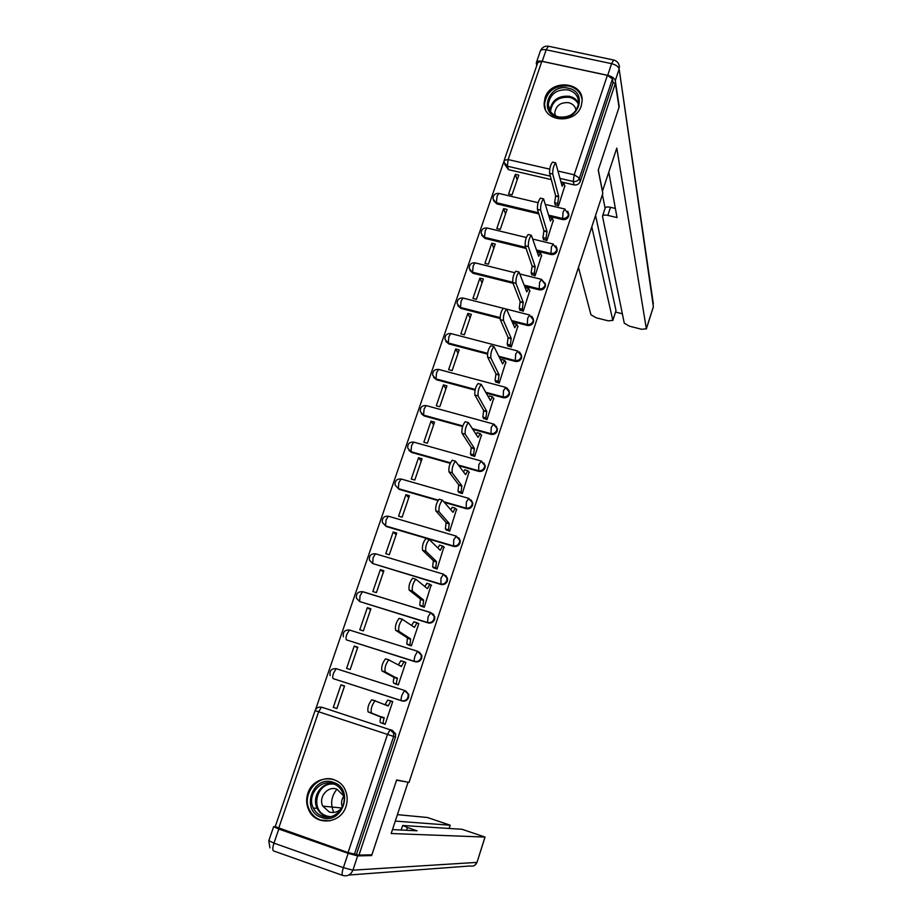 <?xml version="1.0" encoding="UTF-8"?>
<svg xmlns="http://www.w3.org/2000/svg" width="922" height="922" viewBox="0 0 922 922"><rect width="100%" height="100%" fill="white"/><g stroke="black" fill="none" stroke-linecap="round" stroke-linejoin="round"><path stroke-width="1.38" d="M549.086 216.336L562.512 219.54C565.44 219.943 567.503 218.837 568.69 216.197L568.551 213.097M536.973 251.118L550.86 254.507C553.799 254.933 555.874 253.815 557.061 251.153L556.876 247.88M524.687 286.189L539.093 289.796C542.055 290.246 544.13 289.116 545.328 286.431L545.063 282.973M512.206 321.571L527.223 325.42C530.185 325.881 532.271 324.751 533.492 322.043L533.135 318.367M499.47 357.24L515.248 361.378C518.21 361.862 520.308 360.733 521.529 358.001L521.057 354.071M486.47 393.198L503.147 397.682C506.132 398.177 508.229 397.048 509.463 394.293L508.84 390.087M473.113 429.422L490.942 434.331C493.927 434.838 496.048 433.709 497.281 430.92L496.462 426.413M459.306 465.887L478.61 471.326C481.607 471.857 483.739 470.716 484.984 467.903L485.226 465.979L483.923 463.063M444.853 502.525L466.163 508.679C469.171 509.221 471.303 508.08 472.571 505.244L472.802 503.193L471.2 500.047M382.999 523.016L386.226 526.508L453.601 546.389C456.62 546.953 458.764 545.812 460.032 542.954L460.262 540.753L458.822 537.837M443.77 574.279L447.043 578.14L446.824 580.503C445.545 583.396 443.39 584.548 440.347 583.96L372.672 563.538L440.912 584.467C443.931 585.055 446.087 583.903 447.377 581.021L447.585 578.659L445.833 575.547M431.093 612.784L434.216 616.484L434.02 619.019C432.718 621.935 430.551 623.088 427.508 622.477L359.649 601.536L428.096 622.915C431.139 623.514 433.294 622.362 434.596 619.457L434.792 616.922L432.672 613.626M417.735 651.324L349.438 630.014L417.885 651.37L421.262 655.173L421.089 657.905C419.775 660.844 417.597 662.008 414.554 661.374L346.499 639.903L415.165 661.742C418.208 662.365 420.386 661.212 421.688 658.262L421.861 655.542L419.303 652.085M404.746 690.52L336.219 668.681L404.827 690.555L408.158 694.22L408.02 697.17C406.706 700.144 404.516 701.308 401.462 700.662L333.222 678.638L402.096 700.939C405.15 701.596 407.34 700.432 408.653 697.458L408.792 694.52L405.761 690.958M307.867 793.3C305.989 799.109 306.3 804.71 308.812 810.115C315.773 826.262 340.979 823.807 346.015 806.381C347.686 801.183 347.571 796.101 345.681 791.134C339.63 773.673 313.146 775.275 307.867 793.3M545.04 97.859L544.141 103.241C543.15 122.338 575.904 124.735 581.263 105.811L582.128 101.017C583.638 81.528 550.492 78.819 545.04 97.859M504.057 161.027L315.531 709.64M504.322 160.002L537.872 62.373L541.848 61.325L607.379 75.35L612.462 78.877L613.061 82.773L580.203 181.565C579.028 184.17 576.976 185.287 574.049 184.896L561.014 181.865M551.287 179.606L508.506 169.66L507.365 166.202L504.034 162.33L504.219 160.29L508.137 159.564L549.708 169.152M619.031 107.321L615.377 83.268L358.981 855.109L371.889 854.809L396.633 779.954L409.034 782.421L602.804 193.447L598.24 170.19L619.031 107.321M613.061 82.773L615.377 83.268M358.981 855.109L348.067 852.573L275.217 826.654L315.094 710.608L318.632 711.772L278.663 828.256M381.524 723.009L385.119 724.335L392.737 701.561L390.674 701.054M340.979 684.827L333.291 707.358L336.876 708.534L344.563 685.98L340.979 684.827L344.471 686.268M354.221 646.057L346.603 668.381L350.176 669.522L357.794 647.186L354.221 646.057L357.575 647.843M394.72 683.617L398.292 684.931L405.841 662.388L405 662.123M367.336 607.667L359.787 629.772L363.349 630.89L370.898 608.774L367.336 607.667L370.552 609.788M407.778 644.605L411.339 645.93L418.807 623.595L418.185 623.399M380.325 569.646L372.845 591.544L376.407 592.627L383.875 570.73L380.325 569.646L383.414 572.089M420.709 605.973L424.258 607.298L431.127 585.021M393.175 531.994L385.776 553.673L389.326 554.733L396.725 533.043L393.175 531.994L396.137 534.748M433.524 567.722L437.051 569.035L443.908 547M405.922 494.699L398.581 516.17L402.119 517.207L409.449 495.713L405.922 494.699L408.757 497.765M446.213 529.827L449.717 531.141L456.551 509.324M418.542 457.75L411.27 479.025L414.808 480.028L422.057 458.741L418.542 457.75L421.25 461.127M458.776 492.302L462.268 493.616L469.056 472.018M431.035 421.147L423.843 442.226L427.359 443.205L434.55 422.126L431.035 421.147L433.628 424.823M471.223 455.134L474.692 456.448L481.434 435.057M443.413 384.9L436.29 405.772L439.794 406.729L446.928 385.845L443.413 384.9L445.891 388.865M483.554 418.311L487 419.625L493.696 398.454M455.687 348.977L448.622 369.664L452.126 370.598L459.179 349.899L455.687 348.977L458.038 353.241M495.759 381.846L499.194 383.16L505.832 362.185M467.834 313.399L460.839 333.891L464.331 334.801L471.326 314.298L467.834 313.399L470.082 317.94M507.861 345.727L511.272 347.029L517.864 326.261M479.878 278.144L472.94 298.44L476.42 299.327L483.358 279.02L479.878 278.144L482.01 282.973M519.847 309.93L523.247 311.244L529.77 290.661M491.806 243.224L484.937 263.335L488.406 264.188L495.275 244.065L491.806 243.224L493.823 248.318M531.717 274.479L535.094 275.782L541.571 255.406M503.619 208.614L496.82 228.541L500.277 229.382L507.077 209.432L503.619 208.614L505.533 213.973M543.473 239.351L546.838 240.654L553.258 220.462M515.34 174.316L508.587 194.058L512.044 194.876L518.786 175.122L515.34 174.316L517.138 179.94M555.125 204.557L558.478 205.848L564.84 185.852M538.817 213.892L496.785 203.877L493.028 198.852C493.143 195.049 495.056 193.228 498.79 193.413L497.096 196.155L496.359 202.713L538.46 212.74M526.093 248.456L484.949 238.406L481.18 233.45C481.249 229.601 483.186 227.78 486.966 227.965L485.214 230.811L484.499 237.3L525.713 247.361M513.07 283.285L473.009 273.258L469.217 268.371C469.252 264.487 471.188 262.643 475.026 262.839L473.217 265.778L472.537 272.209L512.69 282.247M500.058 318.459L460.954 308.421L457.139 303.626C457.139 299.685 459.087 297.829 462.994 298.037L461.115 301.079L460.458 307.441L500.058 317.583M487.484 354.094L448.795 343.929L444.957 339.215C444.911 335.228 446.87 333.338 450.835 333.557L448.887 336.703L448.265 342.996L487.6 353.322M475.014 390.121L436.509 379.76L432.66 375.139C432.556 371.093 434.527 369.18 438.572 369.411L436.555 372.672L435.968 378.896L475.176 389.43M462.59 426.517L424.12 415.926L420.248 411.419C420.098 407.305 422.069 405.369 426.195 405.588L424.108 408.976L423.544 415.119L462.786 425.929M450.213 463.317L411.604 452.437L407.731 448.057C407.501 443.874 409.495 441.892 413.701 442.122L411.535 445.626L411.016 451.699L450.432 462.809M437.95 500.542L398.984 489.294L395.089 485.041C394.789 480.777 396.794 478.76 401.093 478.991L398.846 482.621L398.35 488.625L438.215 500.116M493.535 200.627L496.785 203.877M481.745 235.294L484.949 238.406M469.851 270.307L473.009 273.258M457.865 305.643L460.954 308.421M445.787 341.336L448.795 343.929M433.617 377.386L436.509 379.76M421.354 413.782L424.12 415.926M409.011 450.535L411.604 452.437M395.722 485.721L398.984 489.294M337.394 669.015L336.749 668.853M504.737 164.462L508.506 169.66M322.965 707.739L324.048 707.958M356.514 854.245L395.492 737.047L395.584 733.854L392.299 730.351L390.421 729.705L393.717 733.232L393.625 736.436L354.405 854.291M392.691 701.7L390.824 701.1L388.15 706.01L375.012 700.87C371.797 705.146 370.586 709.179 371.382 712.971L384.094 718.123C383.137 721.246 382.976 723.09 383.633 723.666L380.463 722.629C379.806 722.053 379.956 720.209 380.913 717.086L368.097 711.899C367.279 708.096 368.489 704.062 371.716 699.81L375.415 700.801M385.05 704.742L387.655 700.075L391.135 701.043M385.142 724.289L380.463 722.629M385.166 724.208L383.633 723.666M384.232 717.742L381.051 716.705M405.772 662.561L403.963 661.766L401.37 666.514L388.761 659.91C385.65 664.024 384.462 668.024 385.2 671.919L397.359 678.5C396.414 681.6 396.241 683.479 396.852 684.136L393.694 683.121C393.072 682.464 393.233 680.586 394.19 677.486L381.915 670.87C381.166 666.975 382.353 662.976 385.477 658.873L389.096 659.841M395.792 684.136L393.694 683.121M398.408 664.889L400.805 660.763L404.216 661.708M398.327 684.85L396.852 684.136M397.486 678.119L394.316 677.105M418.738 623.791L416.963 622.811L414.474 627.386L402.372 619.365C399.353 623.33 398.189 627.306 398.88 631.282L410.624 638.888L409.956 644.985L406.798 643.994L407.455 637.897L395.607 630.256C394.904 626.28 396.068 622.315 399.099 618.351L402.637 619.296M408.434 645.02L406.798 643.994M411.65 625.439L413.817 621.831L417.17 622.753M411.362 645.861L409.956 644.985M410.624 638.888L407.455 637.897M348.159 853.357L278.801 829.051L273.961 843.146L343.376 867.671L348.159 853.357L357.644 855.916L371.635 855.558L396.552 780.208L406.118 781.844M407.997 782.467L391.193 833.523L485.041 837.072L462.014 829.281L402.787 825.501L407.455 827.507L406.544 830.284M392.484 829.581L417.078 830.803L407.455 827.507M449.072 828.452L450.201 825.213L427.416 817.503L397.405 814.645M450.109 825.225L395.284 821.087M371.635 855.558L369.607 854.855M278.801 829.051L273.65 826.654L275.194 826.665M602.4 191.396L616.783 148.085L646.345 328.762L653.364 306.657L619.158 68.989L615.297 80.617L619.238 106.698L598.309 169.971L602.515 191.419M591.809 226.881L612.796 320.303L615.931 310.841M578.474 267.415L590.956 314.794L596.211 317.802L608.382 320.868L612.796 320.303M542.217 61.325L607.702 75.327L611.597 63.664L546.181 49.8L542.217 61.325C538.771 60.714 536.788 61.232 536.27 62.88L536.777 65.554M602.585 215.955L605.143 208.153C605.604 206.954 607.391 206.678 610.491 207.3L607.84 215.391C604.728 214.757 602.953 215.033 602.504 216.209L624.263 323.196L629.472 326.192L641.758 329.304L646.345 328.762M615.539 312.062L622.338 313.768M607.84 215.391L617.025 217.557L608.82 172.287M615.297 80.617C614.525 78.243 611.989 76.48 607.702 75.327M595.577 215.437L615.977 310.46M605.109 208.28L602.412 194.646M610.491 207.3L615.366 208.441M321.513 817.457C300.088 810.922 312.593 774.353 333.384 782.398C354.878 788.679 342.5 825.651 321.513 817.457M333.303 783.746C320.349 778.629 306.553 795.363 313.319 808.029C315.289 811.994 318.286 814.714 322.331 816.189C334.882 821.214 348.62 805.517 342.8 792.851C340.886 788.379 337.717 785.337 333.303 783.746M342.281 807.223C340.967 803.316 341.451 799.628 343.768 796.147M343.733 795.974L336.887 789.151C327.817 785.556 318.136 797.219 322.804 806.128L329.189 811.948C334.386 813.388 338.72 811.867 342.212 807.384M334.26 779.805C318.125 773.443 300.987 794.372 309.538 810.092C311.982 814.933 315.681 818.263 320.637 820.073L329.892 820.868M336.968 789.174C331.252 796.239 330.157 803.915 333.683 812.178M558.352 117.486C538.033 113.671 548.486 83.107 568.263 88.189C588.639 91.797 578.301 122.661 558.352 117.486M568.033 89.883C556.634 89.088 550.054 93.963 548.29 104.497C548.682 110.951 552.209 115.123 558.859 116.99C570.107 117.866 576.699 113.106 578.67 102.722C578.394 96.061 574.855 91.785 568.033 89.883M576.066 110.34C575.34 106.353 572.873 103.794 568.667 102.688C560.657 102.112 556.024 105.523 554.767 112.933L555.182 115.653M582.128 99.887C580.952 92.638 576.584 88.016 569.001 86.023C554.837 85.055 546.665 91.105 544.51 104.198L545.363 109.245M431.577 585.401L429.848 584.225L427.439 588.651L415.845 579.223C412.929 583.05 411.788 586.991 412.411 591.048L423.624 600.038L422.921 606.215L419.787 605.247L420.467 599.069L409.149 590.057C408.504 586 409.645 582.059 412.583 578.232L413.125 578.278M421.216 606.365L419.787 605.247M424.754 586.38L427.128 583.315M433.847 614.732L433.271 614.283M424.27 607.264L422.921 606.215M423.624 600.038L420.467 599.069M444.289 547.38L442.606 546.02L440.278 550.296L429.191 539.485C426.356 543.173 425.238 547.092 425.814 551.229L436.498 561.567L435.772 567.825L432.637 566.88L433.363 560.634L422.564 550.261C421.965 546.124 423.094 542.205 425.929 538.517L426.494 538.609M433.939 568.102L432.637 566.88M437.743 547.714L439.909 545.156M437.051 569.035L435.772 567.825M436.498 561.567L433.363 560.634M456.874 509.728L455.249 508.172L452.99 512.309L442.399 500.139C439.656 503.7 438.549 507.584 439.079 511.814L449.256 523.466L448.495 529.804L445.361 528.882L446.121 522.555L435.841 510.869C435.299 506.651 436.394 502.755 439.149 499.205L439.725 499.321M446.559 530.219L445.361 528.882M450.604 509.428L452.575 507.377M449.682 531.13L448.495 529.804M449.256 523.466L446.121 522.555M469.344 472.433L467.765 470.693L465.587 474.68L455.48 461.173C452.829 464.619 451.734 468.48 452.218 472.779L461.887 485.733L461.092 492.141L457.969 491.253L458.753 484.845L448.979 471.868C448.484 467.569 449.579 463.697 452.241 460.262L452.829 460.435M459.087 492.705L457.969 491.253M463.34 471.545L465.103 469.943M462.199 493.593L461.092 492.141M461.887 485.733L458.753 484.845M481.699 435.495L480.166 433.559L478.057 437.42L468.434 422.599C465.864 425.918 464.792 429.767 465.218 434.147L474.392 448.369L473.562 454.846L470.462 453.981L471.28 447.504L461.991 433.248C461.553 428.88 462.625 425.03 465.207 421.711L465.76 421.861M471.499 455.549L470.462 453.981M475.971 434.032L477.492 432.821M474.6 456.425L473.562 454.846M474.392 448.369L471.28 447.504M493.938 398.892L492.44 396.771L490.412 400.505L481.261 384.405C478.772 387.609 477.711 391.435 478.092 395.884L486.781 411.362L485.929 417.908L482.828 417.067L483.67 410.509L474.876 395.019C474.484 390.571 475.533 386.744 478.045 383.54L478.564 383.679M483.796 418.749L482.828 417.067M488.476 396.909L489.755 396.057M486.885 419.602L485.929 417.908M486.781 411.362L483.67 410.509M506.051 362.646L504.611 360.341L502.651 363.948L493.962 346.568C491.541 349.68 490.504 353.483 490.85 358.001L499.056 374.701L498.168 381.316L495.079 380.498L495.955 373.871L487.634 357.16C487.289 352.642 488.326 348.839 490.758 345.738L491.253 345.865M495.99 382.307L495.079 380.498M500.865 360.168L501.914 359.626M499.067 383.126L498.168 381.316M499.056 374.701L495.955 373.871M518.06 326.745L516.677 324.244L514.776 327.736L506.547 309.112C504.196 312.12 503.17 315.912 503.47 320.487L511.214 338.386L510.292 345.07L507.215 344.275L508.114 337.579L500.277 319.669C499.966 315.082 500.992 311.302 503.343 308.294L503.815 308.421M508.068 346.199L507.215 344.275M513.139 323.818L513.957 323.541M511.145 346.995L510.292 345.07M511.214 338.386L508.114 337.579M529.954 291.168L528.617 288.482L526.785 291.871L519.005 272.013C516.735 274.917 515.721 278.698 515.974 283.342L523.247 302.404L522.301 309.17L519.236 308.386L520.169 301.632L512.782 282.547C512.517 277.902 513.531 274.122 515.813 271.218L516.251 271.333M520.031 310.426L519.236 308.386M525.31 287.86L525.886 287.802M523.097 311.198L522.301 309.17M523.247 302.404L520.169 301.632M541.733 255.924L540.453 253.054L538.678 256.328L531.349 235.271C529.147 238.083 528.145 241.852 528.352 246.554L535.175 266.769L534.207 273.592L531.141 272.843L532.109 266.02L525.171 245.782C524.952 241.068 525.955 237.311 528.168 234.499L528.571 234.603M531.89 274.987L531.141 272.843M534.944 275.747L534.207 273.592M535.175 266.769L532.109 266.02M553.407 221.003L552.174 217.949L550.457 221.119L543.577 198.875C541.433 201.607 540.442 205.352 540.615 210.124L547 231.468L545.997 238.36L542.943 237.622L543.934 230.731L537.445 209.375C537.261 204.603 538.252 200.858 540.396 198.126L540.788 198.218M543.634 239.881L542.943 237.622M552.174 217.949L549.431 217.292M546.688 240.619L545.997 238.36M547 231.468L543.934 230.731M564.979 186.405L563.803 183.167L562.132 186.244L555.689 162.837C553.603 165.476 552.624 169.222 552.751 174.039L558.709 196.49L557.683 203.439L554.629 202.725L555.643 195.775L549.593 173.313C549.454 168.484 550.434 164.75 552.52 162.111L552.877 162.191M555.275 205.099L554.629 202.725M558.317 205.813L557.683 203.439M558.709 196.49L555.643 195.775M567.825 211.184L568.39 215.033C567.203 217.684 565.14 218.802 562.201 218.387L548.751 215.183M562.512 219.54L563.123 211.806L564.99 209.075M555.989 245.897L556.738 250.058C555.551 252.72 553.477 253.838 550.526 253.412L536.616 250.023M550.86 254.507L551.425 246.9L553.361 244.065M541.767 279.677L545.225 283.941L544.983 285.394C543.784 288.09 541.698 289.208 538.736 288.77L524.307 285.163M539.093 289.796L539.612 282.316L541.629 279.401M531.833 316.269L533.365 319.542L533.123 321.075C531.902 323.783 529.816 324.913 526.842 324.452L511.791 320.591M527.223 325.42L527.695 318.078L529.781 315.047M519.501 351.939L521.379 355.466L521.137 357.091C519.916 359.822 517.818 360.951 514.845 360.479L499.044 356.33M515.248 361.378L515.652 354.163L517.83 351.04M506.996 387.955L509.29 391.723L509.048 393.44C507.815 396.206 505.705 397.336 502.721 396.84L486.009 392.346M503.147 397.682L503.504 390.605L505.775 387.367M494.319 424.351L497.085 428.315L496.843 430.136C495.598 432.925 493.477 434.066 490.481 433.547L472.629 428.638M490.942 434.331L491.242 427.393L493.593 424.039M481.468 461.127L484.765 465.253L484.523 467.189C483.266 470.001 481.134 471.142 478.126 470.612L458.787 465.161M478.61 471.326L478.852 464.527L481.296 461.058M468.895 498.433L472.318 502.536L472.076 504.599C470.808 507.434 468.676 508.587 465.656 508.034L444.312 501.879M466.163 508.679L466.348 502.029L468.872 498.399M456.378 536.178L459.744 540.165L459.513 542.367C458.234 545.236 456.09 546.377 453.071 545.812L385.58 525.897L382.342 522.405C381.95 518.049 383.955 515.986 388.358 516.205L386.041 519.973L385.58 525.897L386.226 526.508M453.601 546.389L453.728 539.889L456.309 536.097M440.912 584.467L440.981 578.117L443.62 574.141M428.096 622.915L427.508 622.477L428.108 616.714L430.816 612.565M415.165 661.742L414.554 661.374C413.966 660.682 414.151 658.781 415.107 655.703L417.505 651.381L421.861 655.542M402.096 700.939L401.462 700.662C400.851 700.04 401.024 698.173 401.98 695.061L404.458 690.578L408.792 694.52M574.049 184.896L573.242 181.484L560.138 178.442M550.365 176.171L507.365 166.202L508.137 159.564L541.848 61.325M558.271 171.123L574.199 174.8L607.379 75.35M321.824 707.209L390.075 729.751L321.824 707.209L318.931 707.162M348.067 852.573L387.494 734.419L318.632 711.772L321.421 707.232C318.401 706.701 316.292 707.819 315.094 710.608M401.635 479.14L468.422 498.295L472.802 503.193M388.946 516.378L455.883 536.016L460.262 540.753M376.153 553.972L375.508 553.788L373.099 557.695L372.672 563.538L369.468 560.127C368.984 555.678 371.001 553.569 375.508 553.788L443.205 574.106L447.585 578.659M363.28 591.947L430.597 612.496M333.995 678.961L333.222 678.638C332.485 677.981 332.588 676.114 333.545 673.048L336.219 668.681C331.309 668.508 329.292 670.824 330.168 675.63M359.649 601.536L356.48 598.24C355.892 593.687 357.909 591.509 362.53 591.717L360.041 595.773L359.649 601.536M343.387 636.745C342.661 632.066 344.678 629.818 349.438 630.014L346.856 634.221C345.911 637.275 345.785 639.165 346.499 639.903M363.003 591.751L430.413 612.554L434.792 616.922M414.22 442.26L480.858 460.931L485.226 465.979M426.69 405.726L493.178 423.924L497.523 429.099M439.033 369.526L505.371 387.263L509.705 392.576M451.273 333.672L517.461 350.936L521.771 356.376M463.409 298.14L503.32 308.305M475.418 262.931L514.614 272.682M487.335 228.057L526.324 237.507M499.136 193.493L538.091 202.702M395.492 737.047L387.494 734.419L390.075 729.751L393.717 733.232L395.584 733.854M580.203 181.565L579.431 178.13C578.244 180.758 576.181 181.876 573.242 181.484L574.199 174.8L579.431 178.13L612.462 78.877M388.277 705.63L385.096 704.604M384.094 718.123L380.913 717.086M371.382 712.971L368.097 711.899M401.496 666.133L399.549 665.511M397.359 678.5L394.19 677.486M385.2 671.919L381.915 670.87M414.589 627.018L413.39 626.637M410.497 639.257L407.328 638.278M398.88 631.282L395.607 630.256M357.644 855.916L352.907 870.172L476.939 862.381C475.602 865.504 473.343 866.692 470.151 865.954L348.827 875.036M342.477 875.347L273.742 850.983C272.405 850.522 272.486 847.917 273.961 843.146L268.821 840.668L273.615 826.757M485.041 837.072L477.008 862.37L484.972 837.084M352.907 870.172L343.376 867.671C341.901 872.489 341.728 875.093 342.846 875.474C347.502 876.592 350.856 874.817 352.907 870.172M646.345 328.97L653.318 307.003M619.031 64.771L619.469 67.375C619.204 63.457 617.256 61.002 613.626 60.011L611.597 63.664C615.884 64.805 618.397 66.58 619.158 68.989L653.329 303.811M536.443 62.373L540.211 51.413C540.741 49.73 542.724 49.2 546.181 49.8L548.371 46.215C544.648 45.8 541.986 47.368 540.373 50.917M548.751 46.296L613.948 60.08M328.094 816.996L326.123 816.466C322.124 815.002 319.15 812.317 317.191 808.387C311.509 797.588 320.81 782.651 332.623 783.527M334.709 784.299C316.857 780.634 309.101 810.749 326.665 815.958L330.341 816.719M549.846 110.502C551.748 100.21 558.271 95.462 569.416 96.291C573.657 97.306 576.734 99.599 578.647 103.172M578.52 104.393C576.711 100.717 573.68 98.366 569.393 97.34C558.363 96.591 552.059 101.316 550.48 111.527M427.554 588.282L426.69 588.017M423.498 600.406L420.351 599.45M412.411 591.048L409.149 590.057M440.393 549.927L439.713 549.719M436.383 561.936L433.236 560.991M425.814 551.229L422.564 550.261M449.129 523.834L445.994 522.924M439.079 511.814L435.841 510.869M461.761 486.101L458.637 485.203M452.218 472.779L448.979 471.868M474.277 448.726L471.154 447.862M465.218 434.147L461.991 433.248M486.666 411.708L483.554 410.866M478.092 395.884L474.876 395.019M498.94 375.047L495.84 374.228M490.85 358.001L487.634 357.16M511.099 338.731L507.999 337.925M503.47 320.487L500.277 319.669M523.131 302.75L520.054 301.978M515.974 283.342L512.782 282.547M535.071 267.115L531.994 266.354M528.352 246.554L525.171 245.782M546.884 231.814L543.819 231.065M540.615 210.124L537.445 209.375M558.594 196.835L555.54 196.109M552.751 174.039L549.593 173.313M309.573 810.184L308.812 810.115M533.723 320.51L529.435 314.955L507.019 309.25M545.57 284.979L541.295 279.308L520.227 274.076M557.291 249.77L553.05 243.996L533.077 239.144M568.92 214.884L564.69 208.994L545.663 204.5M390.824 701.1L387.655 700.075M375.012 700.87L371.716 699.81M403.963 661.766L400.805 660.763M388.761 659.91L385.477 658.873M416.963 622.811L413.817 621.831M402.372 619.365L399.099 618.351M474.784 865.32L477.008 862.37M268.786 840.795L269.939 847.883M401.151 830.019L402.614 825.547M450.201 825.213L449.152 828.463M612.807 320.545L615.977 310.702M322.804 806.128L341.762 807.995M328.313 816.984L326.227 816.443C322.193 814.99 319.173 812.305 317.191 808.387L313.319 808.029M554.767 112.933L555.447 115.792M549.708 110.271L548.29 104.497M429.848 584.225L426.702 583.28M415.845 579.223L412.583 578.232M442.606 546.02L439.471 545.098M429.191 539.485L425.929 538.517M455.249 508.172L452.114 507.273M442.399 500.139L439.149 499.205M467.765 470.693L464.642 469.805M455.48 461.173L452.241 460.262M480.166 433.559L477.054 432.706M468.434 422.599L465.207 421.711M492.44 396.771L489.352 395.941M481.261 384.405L478.045 383.54M504.611 360.341L501.522 359.522M493.962 346.568L490.758 345.738M516.677 324.244L513.589 323.449M506.547 309.112L503.343 308.294M528.617 288.482L525.54 287.71M519.005 272.013L515.813 271.218M540.453 253.054L537.388 252.305M531.349 235.271L528.168 234.499M543.577 198.875L540.396 198.126M563.803 183.167L561.198 182.568M555.689 162.837L552.52 162.111"/></g></svg>
